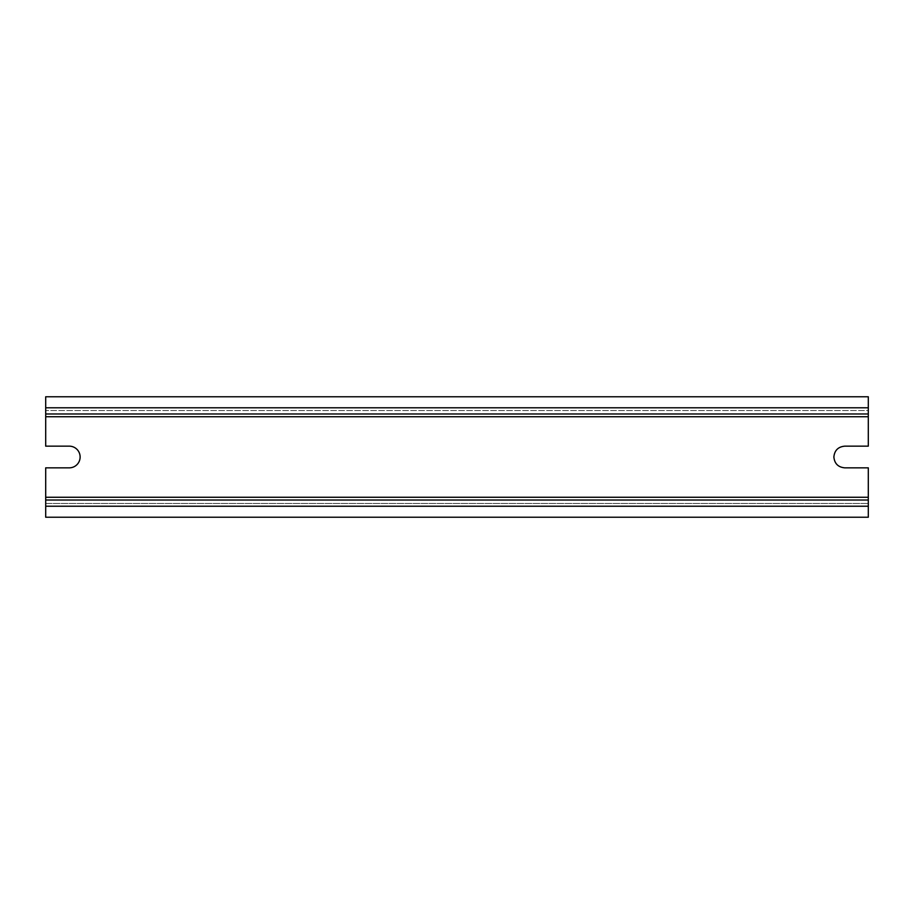<?xml version="1.0" encoding="UTF-8"?>
<svg xmlns="http://www.w3.org/2000/svg" width="914" height="914" viewBox="0 0 914 914"><rect width="100%" height="100%" fill="white"/><g stroke="black" fill="none" stroke-linecap="round" stroke-linejoin="round"><path stroke-width="0.69" stroke-dasharray="4.57 3.43" d="M868.3 506.219L45.7 506.219L45.7 517.233L868.3 517.233L868.3 497.273L45.7 497.273L45.7 467.842L69.281 467.842A10.842 10.842 0 0 0 80.124 457A10.842 10.842 0 0 0 69.281 446.158L45.7 446.158L45.7 396.767L868.3 396.767L868.3 407.781L45.7 407.781M868.3 407.781L868.3 410.535L45.7 410.535L868.3 410.535L868.3 446.158L844.719 446.158A10.842 10.842 0 0 0 833.876 457A10.842 10.842 0 0 0 844.719 467.842L868.3 467.842L868.3 497.273M45.7 497.273L45.7 503.465L868.3 503.465L45.7 503.465L45.7 506.219M868.3 413.973L45.7 413.973M868.3 500.027L45.7 500.027M868.3 416.727L45.7 416.727"/><path stroke-width="1.37" d="M80.124 457A10.842 10.842 0 0 0 69.281 446.158L45.7 446.158L45.7 396.767L868.3 396.767L868.3 446.158L844.719 446.158C838.138 446.797 834.528 450.419 833.876 457C834.528 463.581 838.138 467.203 844.719 467.842L868.3 467.842L868.3 517.233L45.7 517.233L45.7 467.842L69.281 467.842A10.842 10.842 0 0 0 80.124 457M868.3 500.027L45.7 500.027M868.3 413.973L45.7 413.973M868.3 416.727L45.7 416.727M868.3 497.273L45.7 497.273M868.3 506.219L45.7 506.219M868.3 407.781L45.7 407.781"/></g></svg>
